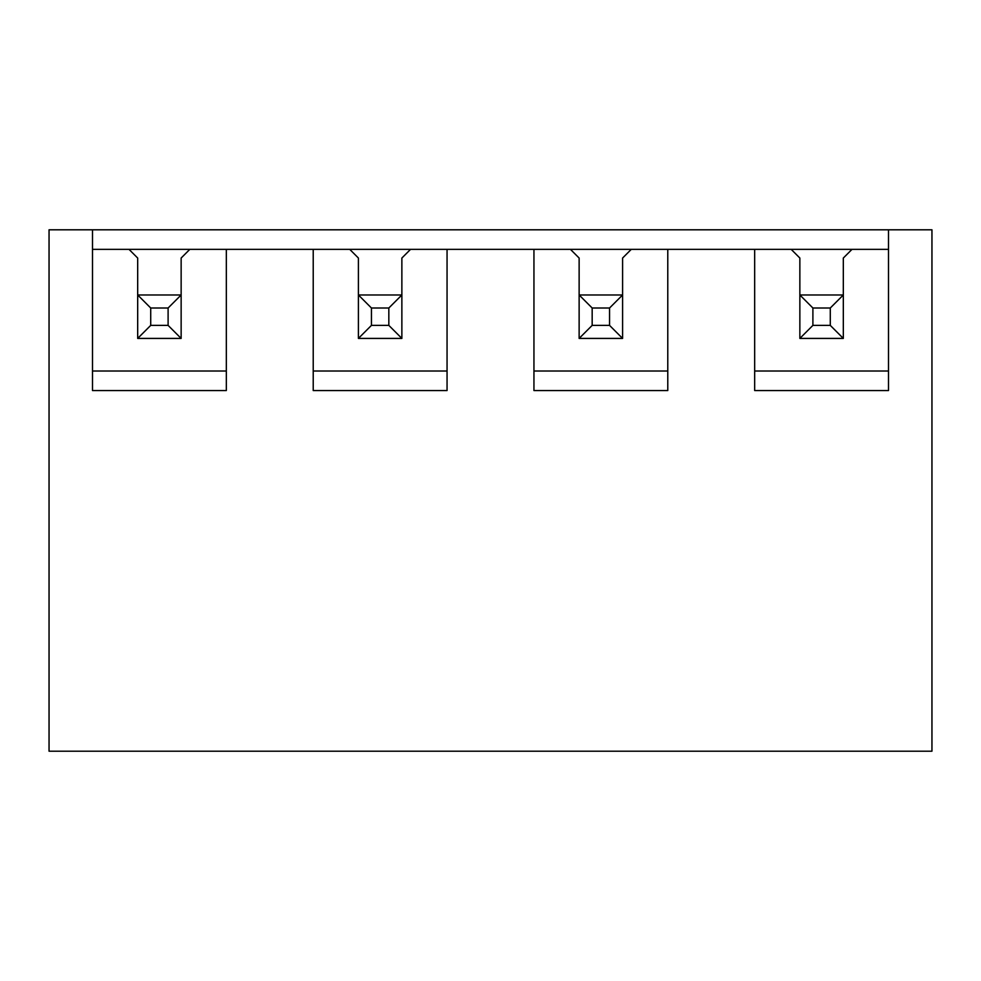 <?xml version="1.0" encoding="UTF-8"?>
<svg xmlns="http://www.w3.org/2000/svg" width="981" height="981" viewBox="0 0 981 981"><rect width="100%" height="100%" fill="white"/><g stroke="black" fill="none" stroke-linecap="round" stroke-linejoin="round"><path stroke-width="1.47" d="M843.317 294.974L843.317 258.04L843.317 294.974L830.282 308.009L812.893 308.009L812.893 325.385L799.858 338.42L799.858 294.974L843.317 294.974L843.317 338.42L799.858 338.42M812.893 308.009L799.858 294.974L799.858 258.04L799.858 294.974M812.893 325.385L830.282 325.385L830.282 308.009M830.282 325.385L843.317 338.42M622.592 294.974L622.592 258.04L622.592 294.974L609.557 308.009L592.168 308.009L592.168 325.385L579.133 338.42L579.133 294.974L622.592 294.974L622.592 338.42L579.133 338.42M592.168 308.009L579.133 294.974L579.133 258.04L579.133 294.974M592.168 325.385L609.557 325.385L609.557 308.009M609.557 325.385L622.592 338.42M401.867 294.974L401.867 258.04L401.867 294.974L388.832 308.009L371.443 308.009L371.443 325.385L358.408 338.42L358.408 294.974L401.867 294.974L401.867 338.42L358.408 338.42M371.443 308.009L358.408 294.974L358.408 258.04L358.408 294.974M371.443 325.385L388.832 325.385L388.832 308.009M388.832 325.385L401.867 338.42M92.496 229.799L49.05 229.799L49.05 751.201L931.95 751.201L931.95 229.799L92.496 229.799L92.496 390.561L226.329 390.561L226.329 249.358L189.824 249.358L181.142 258.04L181.142 294.974L168.107 308.009L150.718 308.009L150.718 325.385L137.683 338.42L137.683 294.974L181.142 294.974L181.142 338.42L137.683 338.42M150.718 308.009L137.683 294.974L137.683 258.04L137.683 294.974M150.718 325.385L168.107 325.385L168.107 308.009M168.107 325.385L181.142 338.42M226.329 249.358L313.221 249.358L313.221 390.561L447.054 390.561L447.054 249.358L533.946 249.358L533.946 390.561L667.779 390.561L667.779 249.358L754.671 249.358L754.671 390.561L888.504 390.561L888.504 229.799M189.824 249.358L92.496 249.358M137.683 258.04L129.002 249.358M92.496 371.014L226.329 371.014M181.142 294.974L181.142 258.04M447.054 249.358L313.221 249.358M667.779 249.358L533.946 249.358M799.858 258.04L791.177 249.358L754.671 249.358M791.177 249.358L851.999 249.358L843.317 258.04M888.504 249.358L851.999 249.358M754.671 371.014L888.504 371.014M579.133 258.04L570.452 249.358M533.946 371.014L667.779 371.014M631.274 249.358L622.592 258.04M358.408 258.04L349.726 249.358M313.221 371.014L447.054 371.014M410.549 249.358L401.867 258.04"/></g></svg>
